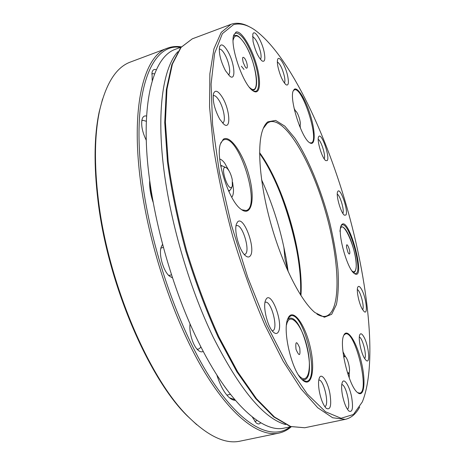 <?xml version="1.0" encoding="UTF-8"?>
<svg xmlns="http://www.w3.org/2000/svg" width="465" height="465" viewBox="0 0 465 465"><rect width="100%" height="100%" fill="white"/><g stroke="black" fill="none" stroke-linecap="round" stroke-linejoin="round"><path stroke-width="0.7" d="M245.177 66.809L243.23 62.56C242.027 57.416 242.538 56.056 244.77 58.48C247.845 62.845 248.293 71.546 245.177 66.809M259.615 153.514C283.394 186.883 302.779 253.931 300.483 294.845M364.618 358.509C367.187 356.306 362.619 337.846 359.323 337.055M362.624 309.702C364.746 307.319 360.369 290.619 357.353 289.556M364.554 358.405C360.968 352.807 358.027 338.113 359.788 334.736C360.613 333.068 361.875 333.614 363.572 336.375C368.542 344.24 370.808 364.775 366.124 360.387L364.554 358.405M362.363 309.26C358.997 303.68 356.207 290.247 357.754 287.219C358.538 285.638 359.776 286.3 361.468 289.207C366.077 296.926 368.344 315.375 364.136 311.573L362.363 309.26M324.773 406.573C329.801 405.649 323.675 378.754 318.781 380.085M347.378 409.194C351.29 407.648 345.937 384.305 341.763 384.578M319.391 391.774C318.281 385.514 318.263 380.905 319.345 377.952C321.472 372.14 327.755 381.573 329.9 393.489C331.685 405.556 330.458 410.49 326.215 408.287C323.326 405.248 321.053 399.743 319.391 391.774M342.513 395.546C341.391 389.443 341.322 385.043 342.31 382.352C344.147 377.458 349.581 386.171 351.627 397.029C353.388 408.113 352.464 412.775 348.855 411.008C346.262 408.287 344.147 403.132 342.513 395.546M244.235 254.431L244.66 254.367C251.199 253.163 242.596 223.235 236.418 225.688L236.022 225.856M272.217 330.83L272.531 330.784C278.855 329.819 271.281 300.047 265.294 302.256L264.998 302.366M237.545 221.979C243.596 214.731 256.36 249.455 250.141 256.023C248.99 257.389 247.479 257.319 245.601 255.808C239.597 251.356 233.726 230.931 236.453 223.967L237.545 221.979M266.114 299.175C271.397 290.276 283.72 323.803 278.268 332.016C277.128 333.887 275.565 333.98 273.583 332.301C267.834 327.784 262.597 307.08 265.498 300.431L266.114 299.175M228.362 74.859C231.279 74.005 229.094 61.682 224.746 54.266C222.59 50.551 220.753 48.831 219.242 49.098M222.456 122.952L222.625 122.905C226.147 122.138 223.95 108.339 219.114 100.545C216.876 96.889 214.946 95.255 213.319 95.639L213.156 95.709M227.838 51.377C234.563 62.822 236.249 81.288 229.972 76.353L225.542 70.808C220.695 61.351 218.695 53.376 219.55 46.889C221.067 43.228 223.834 44.721 227.838 51.377M222.404 97.418C229.913 109.502 231.274 130.299 223.973 124.358L219.817 119.325C214.574 109.508 212.47 100.946 213.499 93.645C215.19 89.489 218.161 90.745 222.404 97.418M284.411 83.055C285.057 82.061 285.068 79.934 284.452 76.673C282.522 68.773 280.163 63.862 277.367 61.944M260.406 59.311C261.22 58.381 261.307 56.16 260.667 52.661C258.482 43.768 255.773 38.421 252.536 36.619M287.829 76.783C288.957 83.229 288.364 85.891 286.045 84.764C282.714 81.555 280.006 75.533 277.925 66.693C277.297 63.403 277.198 61.025 277.634 59.561C278.942 54.492 285.94 66.478 287.829 76.783M264.306 52.818C265.428 59.555 264.678 62.264 262.057 60.95C258.255 57.352 255.256 50.819 253.047 41.35L252.803 34.259C254.227 28.313 262.353 41.629 264.306 52.818M288.079 318.13L290.782 315.834C303.61 311.294 320.205 379.283 306.621 381.41L303.134 380.562M341.095 225.717L342.124 224.897C349.389 221.857 363.438 272.531 355.62 273.67L354.313 273.484M341.356 225.17C348.529 213.4 367.152 282.894 354.243 273.432C347.204 269.02 337.276 233.081 341.06 225.798L341.356 225.17M288.503 317.299C293.601 308.237 305.424 325.268 310.329 347.495C315.526 369.71 311.649 388.432 302.535 380.056C292.032 371.721 282.214 330.65 287.783 318.839L288.503 317.299M236.057 32.062C241.207 30.237 251.46 46.988 256.465 64.647C261.632 82.346 260.109 95.941 252.96 90.809C243.393 85.223 229.722 46.128 233.686 35.294L236.057 32.062M337.805 191.429C340.345 186.883 348.669 211.145 345.931 215.016L344.391 215.196C340.944 213.133 335.806 195.41 337.607 191.824L337.805 191.429M318.868 136.414C321.745 132.711 330.278 157.583 327.191 160.599L325.75 160.605C322.216 158.565 316.746 140.75 318.519 137.024L318.868 136.414M267.892 121.801L275.629 120.423L284.847 126.154L294.81 138.059C308.388 158.431 321.35 190.261 329.825 222.921C333.667 239.237 336.375 254.756 337.956 269.497C338.805 283.394 338.293 295.072 336.422 304.523L331.685 314.282L324.401 317.24L314.939 312.561C301.204 301.332 283.249 266.619 271.688 226.595C260.104 186.575 256.756 147.643 262.376 130.816C263.783 126.532 265.625 123.527 267.892 121.801M233.447 24.697C239.923 22.89 247.02 24.639 254.739 29.94C288.056 53.94 324.088 128.677 346.251 205.03C368.263 281.43 377.679 363.863 362.316 401.94L353.429 414.489L341.095 418.262L325.529 411.775L307.266 394.006L287.277 364.787L266.898 325.128L247.746 277.413L231.477 225.246L219.468 172.928L212.592 124.719L211.081 84.119L214.597 53.434L222.375 33.66L233.447 24.697M343.705 335.509L343.734 335.439C347.105 327.151 356.51 341.612 361.206 361.381C366.1 381.12 364.351 398.598 357.44 392.472C348.704 386.055 338.84 344.815 343.705 335.509M223.287 139.273C230.274 134.257 243.881 154.711 249.478 177.31C255.361 199.962 251.292 217.492 240.847 209.116C228.641 200.665 215.225 158.123 220.393 144.011L223.287 139.273M294.304 89.257C297.989 86.56 306.447 101.062 311.033 117.308C315.735 133.565 315.177 146.748 309.55 142.656C301.628 138.163 289.317 99.638 293.13 91.082L294.304 89.257M220.736 142.982L222.805 140.36L223.915 139.791C238.696 133.85 261.603 207.204 246.119 210.54L241.713 209.762M343.856 335.16L345.489 333.882C355.167 330.313 370.105 391.774 359.753 393.128L357.684 392.675M259.615 152.66C283.848 185.634 303.831 254.744 300.942 295.56M263.248 128.445L267.247 123.196L269.752 121.853C285.539 117.285 311.161 161.529 325.355 211.075C339.799 260.551 341.74 311.637 325.959 316.206C323.32 316.863 320.315 316.165 316.938 314.102M359.712 407.044C355.987 413.902 351.168 418.006 345.245 419.36L332.661 417.762L317.735 407.735L300.96 388.798L283.08 361.061L265.067 325.384C253.32 298.146 242.672 268.939 233.128 237.749C224.549 206.274 217.963 175.892 213.359 146.591L209.552 106.805L209.866 73.807L213.941 48.837L221.212 32.393L231 24.325L232.023 23.977C237.487 22.43 243.416 23.442 249.81 27.017M293.188 90.925L294.362 89.855C302.477 86.165 319.937 141.279 311.248 142.912L309.684 142.749M233.808 34.875L235.633 33.056C241.184 33.23 247.177 41.78 253.605 58.7C259.197 74.255 260.365 90.024 255.762 91.314L253.315 91.047M324.181 158.815C326.035 156.292 321.175 140.436 318.223 139.401M342.845 213.371C344.652 210.854 340.153 195.346 337.282 194.19M346.506 245.508C346.966 242.352 350.348 250.559 349.761 253.379C349.471 254.5 348.86 254.134 347.936 252.286L346.506 247.118L346.506 245.508M299.745 347.936C300.524 356.271 299.28 356.748 296.019 349.366C295.269 341.031 296.507 340.554 299.745 347.936M152.764 200.531C150.666 193.684 149.672 187.383 149.794 181.641M149.689 180.85C149.37 187.221 150.486 194.3 153.043 202.089M345.547 356.87L342.961 351.72M349.256 377.993L349.227 372.215M343.757 357.37L344.42 356.434L345.39 356.731C347.849 358.515 350.54 369.727 349.151 372.413L348.413 373.104L347.39 372.546M300.442 128.201L300.082 125.341M295.478 110.897L294.113 108.351M294.711 110.937L295.63 110.99C297.902 112.321 301.227 122.76 300.152 125.172L299.437 125.765M221.974 165.703L220.66 165.476M229.791 190.54L228.838 191.481M231.75 197.253C232.942 195.899 233.523 193.452 233.5 189.9L232.628 182.338M229.013 170.829L224.729 163.174C222.944 160.797 221.276 159.419 219.736 159.047M232.238 179.525L232.349 185.954C228.734 195.416 218.323 162.332 226.711 168.016C229.169 170.271 231.012 174.108 232.238 179.525M232.012 186.715L231.082 188.79L229.623 190.604L228.402 190.516M220.852 166.517L221.805 165.749L225.996 167.58M177.799 51.737C163.767 67.222 156.961 107.119 163.052 162.831C169.184 218.486 188.587 286.056 213.022 336.782C239.463 389.182 263.667 418.442 285.626 424.58M181.094 47.145L174.98 49.424C156.007 56.294 143.418 91.733 146.673 150.056C149.933 208.25 170.312 284.69 197.77 340.618C228.309 403.382 262.882 433.508 284.475 428.033L290.863 426.701M279.256 190.667C287.161 210.878 293.159 231.634 297.263 252.937M261.58 179.722C274.879 209.076 283.737 239.708 288.161 271.63M252.297 416.989L255.866 422.575C257.784 424.342 259.383 424.394 260.673 422.749M254.803 421.371L255.564 421.366L256.924 420.383M102.562 99.086L99.26 111.6C94.133 135.472 93.727 165.284 98.028 201.043C107.688 283.272 148.509 378.138 187.25 415.873L196.724 424.696M181.338 46.855C176.497 46.099 171.864 46.535 167.441 48.162L130.642 61.961C116.355 67.024 106.026 83.159 99.65 110.362C94.505 134.362 94.099 164.366 98.441 200.38C108.176 283.191 149.3 378.777 188.244 416.71C208.157 436.315 225.502 444.447 240.289 441.105L278.768 433.13C283.33 432.154 287.434 430.032 291.084 426.771M229.501 397.784L234.755 399.65M216.835 374.97C220.021 384.991 223.927 392.309 228.548 396.93C230.942 399.208 233.203 400.336 235.325 400.313M283.877 247.107L285.01 259.127L288.062 270.892M162.483 244.48L161.128 247.217C158.606 254.605 163.36 271.182 169.417 276.111L172.393 277.814M168.522 275.239L170.225 275.297L171.358 274.658M163.256 247.374L161.157 248.083M190.057 323.971C188.842 332.097 192.917 345.646 197.887 350.029C199.886 351.86 201.665 352.301 203.217 351.366M196.974 349.075L198.479 349.151L200.13 347.965L200.822 346.733M156.159 69.721C154.101 68.942 152.723 69.849 152.02 72.459L152.195 80.468M154.438 73.842L152.439 73.598L151.759 74.028M146.527 116.064C144.313 115.471 142.807 116.634 142.017 119.563C140.994 125.422 142.4 132.304 146.237 140.203M146.283 121.278L142.79 120.249L141.761 120.964M249.449 87.344C261.522 99.068 256.5 60.607 243.997 42.704C238.283 34.579 234.651 33.782 233.099 40.316M233.529 35.91L234.529 35.543L233.442 36.328M252.14 90.169L253.46 90.094C260.975 88.269 253.896 57.201 243.916 42.495C237.011 33.428 236.435 35.648 234.529 35.543M241.352 66.199L244.015 69.43M345.245 419.36L304.738 427.754L290.73 426.515L274.455 416.995L256.471 398.703L237.621 371.744L218.928 336.956C206.896 310.353 196.166 281.755 186.732 251.164C178.38 220.259 172.195 190.348 168.167 161.431L165.401 122.033L166.958 89.175L172.399 64.112L181.083 47.372L192.272 38.845L231 24.325M351.976 270.921C354.074 272.624 355.405 271.787 355.975 268.415C358.724 253.826 341.49 213.435 339.956 231.436M340.723 226.932L341.083 226.833L340.706 227.001M353.313 272.571L353.726 272.525C354.568 272.67 355.33 271.403 355.998 268.712C357.876 257.482 347.75 224.955 341.083 226.833M301.977 379.521L304.226 379.766C317.833 377.446 302.297 313.945 289.404 318.339L287.527 319.554M298.478 375.011C307.847 386.793 312.561 368.629 306.976 346.483C301.762 324.274 289.439 310.597 286.463 325.07M286.853 262.754L285.743 256.372M227.077 389.932L223.717 385.276M167.441 48.162C143.825 55.556 129.88 107.653 141.279 186.605C150.108 249.205 174.491 321.019 202.473 368.565C230.535 416.181 259.214 437.315 278.768 433.13C283.383 432.142 287.527 430.038 291.218 426.818M180.455 47.383C150.829 42.396 129.752 94.662 143.081 186.57C152.741 255.14 181.24 334.091 212.127 380.771C243.114 427.637 272.554 440.715 290.195 426.841M252.46 90.437L253.46 90.094M304.738 427.754L290.305 426.515L273.763 416.919L255.669 398.592L236.778 371.663L218.091 336.945C206.071 310.411 195.358 281.889 185.948 251.385C177.624 220.567 171.463 190.737 167.464 161.884L164.738 122.557L166.336 89.699L171.858 64.542L180.722 47.593L192.272 38.845M353.359 272.624L353.726 272.525M302.622 380.132L304.226 379.766M287.823 318.734L289.404 318.339M345.042 356.492L343.443 355.411M348.948 372.779L348 374.453M295.345 110.833L294.583 110.414M300.012 125.469L299.64 126.259M221.805 165.749L220.77 166.081M229.623 190.604L228.588 190.923M226.868 395.122L230.419 394.32M187.25 415.873L188.244 416.71M99.26 111.6L99.65 110.362"/></g></svg>
